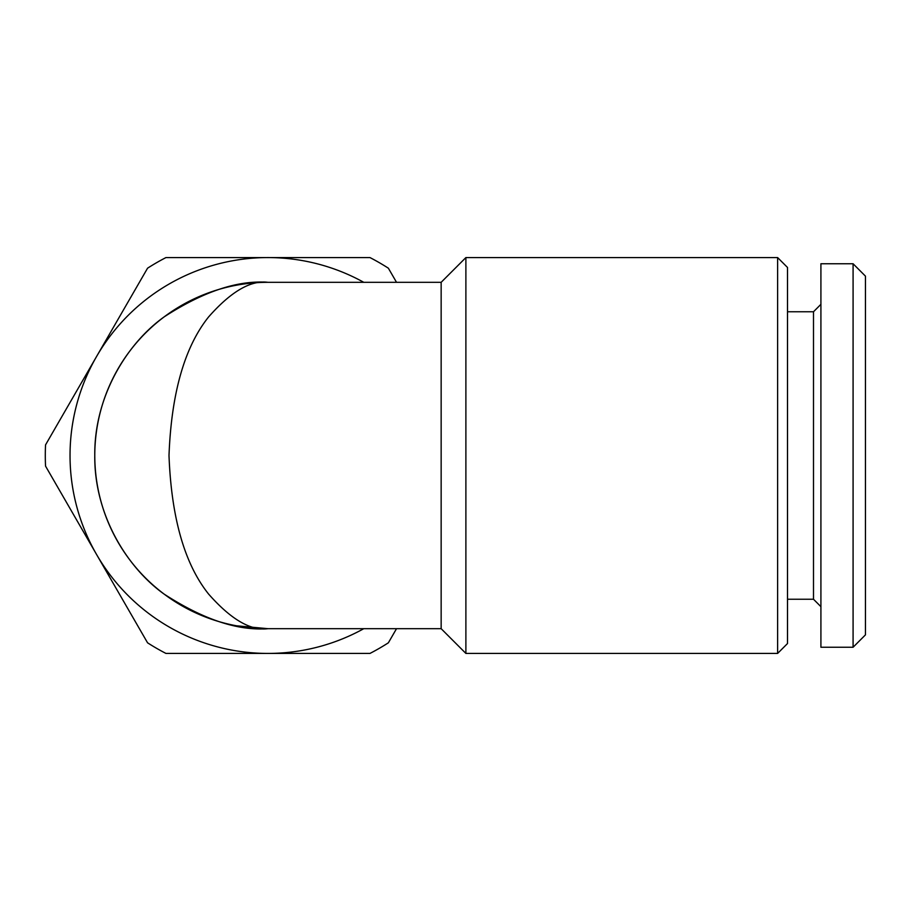 <?xml version="1.0" encoding="UTF-8"?>
<svg xmlns="http://www.w3.org/2000/svg" width="911" height="911" viewBox="0 0 911 911"><rect width="100%" height="100%" fill="white"/><g stroke="black" fill="none" stroke-linecap="round" stroke-linejoin="round"><path stroke-width="1.37" d="M865.45 634.865L853.083 647.243L820.913 647.243L820.913 263.757L853.083 263.757L865.45 276.135L865.45 634.865M820.913 606.669L813.5 599.244L813.5 311.756L820.913 304.331M813.5 599.244L787.514 599.244M813.5 311.756L787.514 311.756M363.785 282.319A197.926 197.926 0 0 0 70.033 455.5A197.926 197.926 0 0 0 363.785 628.681M441.152 628.681L267.959 628.681A173.181 173.181 0 0 1 95.507 439.683A173.181 173.181 0 0 1 267.959 282.319C250.764 280.007 230.973 291.554 208.585 316.948C184.569 347.023 171.37 393.21 169.002 455.5C171.37 517.79 184.569 563.977 208.585 594.052C230.973 619.446 250.764 630.993 267.959 628.681C237.862 630.993 203.221 619.446 164.048 594.052C126.857 567.473 94.095 514.294 94.778 455.5C94.095 396.706 126.857 343.527 164.048 316.948C203.221 291.554 237.862 280.007 267.959 282.319L441.152 282.319L465.885 257.574L465.885 653.426L441.152 628.681L441.152 282.319M777.618 257.574L777.618 653.426L787.514 643.53L787.514 267.47L777.618 257.574L465.885 257.574M777.618 653.426L465.885 653.426M396.524 628.681L388.371 642.802A222.671 222.671 0 0 1 369.968 653.426L165.95 653.426A222.671 222.671 0 0 1 147.559 642.802L45.55 466.125A222.671 222.671 0 0 1 45.55 444.875L147.559 268.198A222.671 222.671 0 0 1 165.95 257.574L369.968 257.574A222.671 222.671 0 0 1 388.371 268.198L396.524 282.319M853.083 647.243L853.083 263.757M236.45 625.789L267.959 628.681"/></g></svg>

